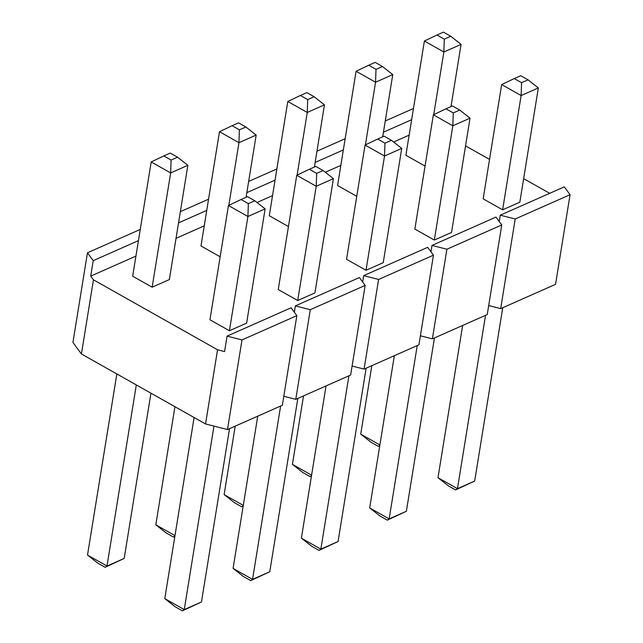<?xml version="1.0" encoding="UTF-8"?>
<svg xmlns="http://www.w3.org/2000/svg" width="643" height="643" viewBox="0 0 643 643"><rect width="100%" height="100%" fill="white"/><g stroke="black" fill="none" stroke-linecap="round" stroke-linejoin="round"><path stroke-width="0.96" d="M570.06 194.708L555.544 284.343L500.68 308.624L515.204 218.99L500.286 215.188L564.289 186.856L570.06 194.708L515.204 218.99M488.696 305.562L500.68 308.624M501.757 224.946L487.241 314.572L432.377 338.861L446.901 249.227L431.983 245.417L495.986 217.085L501.757 224.946L446.901 249.227M420.393 335.799L432.377 338.861M433.454 255.175L418.939 344.809L364.083 369.09L378.598 279.464L363.681 275.654L427.683 247.322L433.454 255.175L378.598 279.464M352.091 366.028L364.083 369.09M365.152 285.412L350.636 375.046L295.78 399.327L310.296 309.693L295.378 305.883L359.381 277.559L365.152 285.412L310.296 309.693M283.788 396.265L295.78 399.327M296.849 315.649L241.993 339.93L227.075 336.12L291.078 307.788L296.849 315.649L282.333 405.275L227.477 429.556L205.543 423.962L81.428 353.98L72.94 342.43L87.456 252.795L93.227 260.648L138.438 240.635M425.055 166.079L405.886 155.276L424.396 41.015L443.863 51.995L433.712 114.647M356.752 196.316L337.583 185.506L356.093 71.252L375.56 82.224L365.417 144.876M288.45 226.553L269.28 215.743L287.791 101.481L307.258 112.461L297.114 175.113M220.147 256.782L200.978 245.98L219.488 131.719L238.955 142.698L228.812 205.35M171.086 160.059L177.54 157.205L170.242 153.082L163.788 155.944L171.086 160.059L170.652 172.927L187.86 165.307L169.358 279.568L152.15 287.188L132.675 276.209L151.185 161.948L170.652 172.927L152.15 287.188M227.075 336.12L224.576 351.576L217.559 349.784L93.444 279.801L90.727 276.104L135.938 256.091M465.548 145.881L489.54 159.408M523.651 178.641L549.685 193.318M393.612 142.031L409.149 135.159M325.31 172.268L340.846 165.388M257.007 202.497L272.544 195.625M176.037 238.344L204.241 225.854M248.359 203.63L254.813 200.769L247.507 196.654L241.053 199.507L248.359 203.63L247.917 216.498L265.125 208.879L246.623 323.14L229.414 330.751L209.948 319.78L228.45 205.519L247.917 216.498L229.414 330.751M316.661 173.393L323.116 170.54L315.809 166.416L309.355 169.278L316.661 173.393L316.219 186.261L333.428 178.641L314.925 292.903L297.717 300.522L278.25 289.543L296.753 175.282L316.219 186.261L297.717 300.522M384.964 143.156L391.418 140.303L384.112 136.187L377.658 139.041L384.964 143.156L384.522 156.024L401.73 148.412L383.228 262.666L366.02 270.285L346.553 259.306L365.055 145.053L384.522 156.024L366.02 270.285M453.267 112.927L459.721 110.066L452.415 105.95L445.961 108.812L453.267 112.927L452.825 125.795L470.033 118.175L451.531 232.436L434.322 240.056L414.856 229.077L433.358 114.816L452.825 125.795L434.322 240.056M521.569 82.69L528.024 79.836L520.717 75.713L514.263 78.575L521.569 82.69L521.127 95.558L538.336 87.938L519.833 202.199L502.625 209.819L483.158 198.84L501.661 84.579L521.127 95.558L502.625 209.819M140.254 229.422L87.456 252.795M178.537 222.888L206.741 210.406M208.557 199.193L180.353 211.676M246.84 192.651L275.043 180.169M276.86 168.956L248.656 181.439M315.142 162.422L343.346 149.94M345.162 138.719L316.959 151.209M383.445 132.185L411.649 119.702M413.465 108.49L385.261 120.972M217.559 349.784L205.543 423.962M93.444 279.801L81.428 353.98M90.727 276.104L93.227 260.648M241.993 339.93L227.477 429.556M295.378 305.883L294.349 312.249M363.681 275.654L362.652 282.012M431.983 245.417L430.955 251.775M500.286 215.188L499.257 221.546M116.849 373.953L87.512 555.062L106.987 566.033L124.195 558.421L150.952 393.178M136.316 384.924L106.987 566.033L105.13 567.287L97.832 563.164L87.512 555.062M124.195 558.421L105.13 567.287M187.86 165.307L177.54 157.205M163.788 155.944L151.185 161.948M194.114 417.516L164.777 598.625L184.252 609.604L201.46 601.985L229.535 428.648M213.966 426.108L184.252 609.604L182.403 610.85L175.097 606.735L164.777 598.625M201.46 601.985L182.403 610.85M265.125 208.879L254.813 200.769M241.053 199.507L228.45 205.519M245.843 126.968L238.545 122.853L232.091 125.707L239.389 129.822L245.843 126.968L256.163 135.078L238.955 142.698L239.389 129.822M174.944 406.706L155.815 524.825L174.984 535.635M174.856 536.423L173.433 537.05L166.135 532.934L155.815 524.825M246.092 197.28L256.163 135.078M174.912 536.053L173.433 537.05M232.091 125.707L219.488 131.719M257.739 416.166L233.079 568.396L252.554 579.367L269.763 571.748L297.838 398.411M280.629 406.03L252.554 579.367L250.706 580.613L243.4 576.498L233.079 568.396M269.763 571.748L250.706 580.613M333.428 178.641L323.116 170.54M309.355 169.278L296.753 175.282M314.146 96.731L306.848 92.616L300.394 95.477L307.692 99.593L314.146 96.731L324.466 104.841L307.258 112.461L307.692 99.593M235.209 426.14L224.118 494.588L243.287 505.398M243.158 506.186L241.736 506.813L234.438 502.697L224.118 494.588M314.395 167.043L324.466 104.841M243.215 505.816L241.736 506.813M300.394 95.477L287.791 101.481M326.041 385.929L301.382 538.159L320.857 549.138L338.065 541.519L366.14 368.182M348.932 375.801L320.857 549.138L319.008 550.384L311.702 546.269L301.382 538.159M338.065 541.519L319.008 550.384M401.73 148.412L391.418 140.303M377.658 139.041L365.055 145.053M382.448 66.502L375.15 62.387L368.696 65.24L375.994 69.356L382.448 66.502L392.769 74.604L375.56 82.224L375.994 69.356M303.512 395.903L292.42 464.359L311.59 475.161M311.461 475.957L310.039 476.584L302.74 472.46L292.42 464.359M382.698 136.814L392.769 74.604M311.517 475.587L310.039 476.584M368.696 65.24L356.093 71.252M394.344 355.692L369.685 507.922L389.16 518.901L406.368 511.281L434.443 337.945M417.235 345.564L389.16 518.901L387.311 520.147L380.005 516.032L369.685 507.922M406.368 511.281L387.311 520.147M470.033 118.175L459.721 110.066M445.961 108.812L433.358 114.816M450.751 36.265L443.453 32.15L436.999 35.003L444.297 39.127L450.751 36.265L461.071 44.375L443.863 51.995L444.297 39.127M371.815 365.666L360.723 434.121L379.892 444.932M379.764 445.72L378.341 446.346L371.043 442.231L360.723 434.121M451 106.577L461.071 44.375M379.82 445.35L378.341 446.346M436.999 35.003L424.396 41.015M462.647 325.462L437.987 477.693L457.462 488.664L474.671 481.052L502.746 307.716M485.537 315.327L457.462 488.664L455.614 489.918L448.308 485.795L437.987 477.693M474.671 481.052L455.614 489.918M538.336 87.938L528.024 79.836M514.263 78.575L501.661 84.579"/></g></svg>
